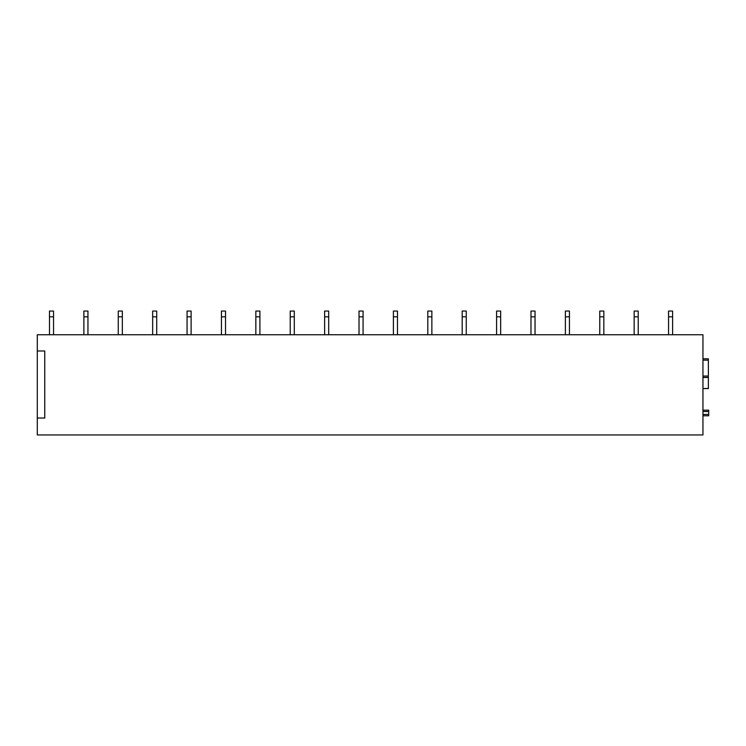 <?xml version="1.0" encoding="UTF-8"?>
<svg xmlns="http://www.w3.org/2000/svg" width="746" height="746" viewBox="0 0 746 746"><rect width="100%" height="100%" fill="white"/><g stroke="black" fill="none" stroke-linecap="round" stroke-linejoin="round"><path stroke-width="1.12" d="M708.364 388.573L702.946 388.573L708.364 388.573L708.364 358.779L702.946 358.779M37.3 350.993L37.3 334.749L702.946 334.749L702.946 434.946L37.3 434.946L37.3 350.993L44.751 350.993L44.751 418.021L37.3 418.021M708.364 377.401L702.946 377.401M708.364 415.783L702.946 415.783L708.7 415.783L708.7 410.169L702.946 410.169L708.364 410.169M708.7 410.169L702.946 410.169L708.7 410.169M53.544 316.808L49.488 316.808L49.488 311.054L53.544 311.054L53.544 334.749M49.488 316.808L49.488 334.749M87.944 316.808L83.878 316.808L83.878 311.054L87.944 311.054L87.944 334.749M83.878 316.808L83.878 334.749M122.335 316.808L118.269 316.808L118.269 311.054L122.335 311.054L122.335 334.749M118.269 316.808L118.269 334.749M156.725 316.808L152.66 316.808L152.66 311.054L156.725 311.054L156.725 334.749M152.66 316.808L152.66 334.749M191.116 316.808L187.059 316.808L187.059 311.054L191.116 311.054L191.116 334.749M187.059 316.808L187.059 334.749M225.516 316.808L221.45 316.808L221.45 311.054L225.516 311.054L225.516 334.749M221.45 316.808L221.45 334.749M259.906 316.808L255.841 316.808L255.841 311.054L259.906 311.054L259.906 334.749M255.841 316.808L255.841 334.749M294.297 316.808L290.231 316.808L290.231 311.054L294.297 311.054L294.297 334.749M290.231 316.808L290.231 334.749M328.688 316.808L324.631 316.808L324.631 311.054L328.688 311.054L328.688 334.749M324.631 316.808L324.631 334.749M363.078 316.808L359.022 316.808L359.022 311.054L363.078 311.054L363.078 334.749M359.022 316.808L359.022 334.749M397.478 316.808L393.412 316.808L393.412 311.054L397.478 311.054L397.478 334.749M393.412 316.808L393.412 334.749M431.869 316.808L427.803 316.808L427.803 311.054L431.869 311.054L431.869 334.749M427.803 316.808L427.803 334.749M466.259 316.808L462.194 316.808L462.194 311.054L466.259 311.054L466.259 334.749M462.194 316.808L462.194 334.749M500.65 316.808L496.594 316.808L496.594 311.054L500.65 311.054L500.65 334.749M496.594 316.808L496.594 334.749M535.041 316.808L530.984 316.808L530.984 311.054L535.041 311.054L535.041 334.749M530.984 316.808L530.984 334.749M569.44 316.808L565.375 316.808L565.375 311.054L569.44 311.054L569.44 334.749M565.375 316.808L565.375 334.749M603.831 316.808L599.765 316.808L599.765 311.054L603.831 311.054L603.831 334.749M599.765 316.808L599.765 334.749M638.222 316.808L634.156 316.808L634.156 311.054L638.222 311.054L638.222 334.749M634.156 316.808L634.156 334.749M672.612 316.808L668.556 316.808L668.556 311.054L672.612 311.054L672.612 334.749M668.556 316.808L668.556 334.749M708.364 360.141L702.946 360.141M702.946 376.049L708.364 376.049M708.364 377.476L702.946 377.476M708.364 388.498L702.946 388.498M708.7 411.522L702.946 411.522M708.7 414.431L702.946 414.431"/></g></svg>
